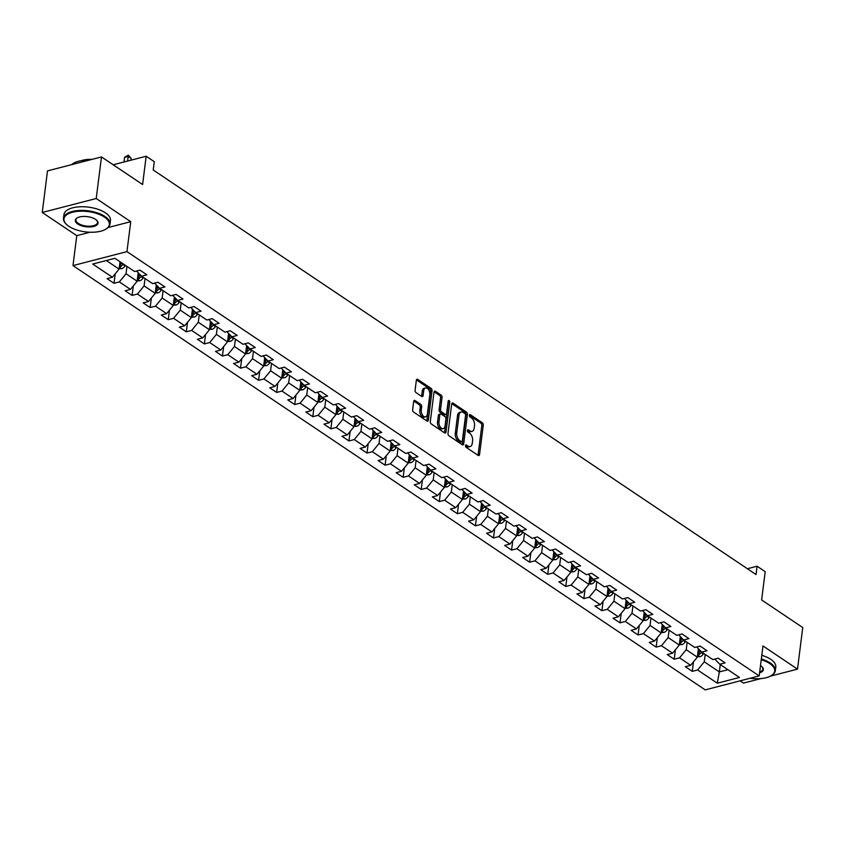 <?xml version="1.0" encoding="UTF-8"?>
<svg xmlns="http://www.w3.org/2000/svg" width="845" height="845" viewBox="0 0 845 845"><rect width="100%" height="100%" fill="white"/><g stroke="black" fill="none" stroke-linecap="round" stroke-linejoin="round"><path stroke-width="1.27" d="M465.468 445.642A1.289 0.771 75.5 0 0 466.123 447.322L478.207 455.423A1.838 1.099 75.5 0 0 478.872 455.571A1.838 1.099 75.5 0 0 479.548 454.557L483.266 425.162A1.838 1.099 75.5 0 0 482.326 422.764L470.253 414.663A1.289 0.771 75.5 0 0 469.957 416.944L471.521 418A5.883 3.507 75.5 0 1 474.499 425.658L474.193 428.109A5.883 3.507 75.5 0 1 472.028 431.372A5.883 3.507 75.5 0 1 469.894 430.897L468.331 429.841A1.289 0.771 75.5 0 0 468.045 432.133L469.609 433.179A5.883 3.507 75.5 0 1 472.587 440.847L472.27 443.298A5.883 3.507 75.5 0 1 470.116 446.551A5.883 3.507 75.5 0 1 467.972 446.075L466.408 445.03A1.289 0.771 75.5 0 0 465.468 445.642M415.022 400.53A1.838 1.099 75.5 0 0 414.356 400.382A1.838 1.099 75.5 0 0 413.68 401.407L412.635 409.645A1.838 1.099 75.5 0 0 413.564 412.043L426.978 421.053A1.838 1.099 75.5 0 0 427.654 421.201A1.838 1.099 75.5 0 0 428.33 420.176L432.038 390.791A1.838 1.099 75.5 0 0 431.108 388.394L417.694 379.384A1.838 1.099 75.5 0 0 417.029 379.236A1.838 1.099 75.5 0 0 416.353 380.261L415.085 390.221A1.838 1.099 75.5 0 0 416.025 392.619L421.761 396.463A1.838 1.099 75.5 0 0 422.426 396.622A1.838 1.099 75.5 0 0 423.102 395.597L423.725 390.654A4.922 2.926 75.5 0 1 425.542 387.939A4.922 2.926 75.5 0 1 428.69 389.809A4.922 2.926 75.5 0 1 429.809 394.742L427.369 414.092A4.922 2.926 75.5 0 1 425.563 416.817A4.922 2.926 75.5 0 1 422.405 414.937A4.922 2.926 75.5 0 1 421.285 410.005L421.697 406.783A1.838 1.099 75.5 0 0 420.757 404.385L415.022 400.53L413.839 400.836M770.365 676.148L797.5 669.134L802.75 627.539L761.63 599.95L765.2 571.664L757.088 566.224L756.043 574.537L153.23 170.003L154.286 161.68L146.174 156.24L113.188 164.775M108.118 227.537L130.743 221.675L96.224 198.512L101.484 156.927L142.604 184.516L146.174 156.24M130.743 221.675L126.961 251.62L759.19 675.905L705.216 689.879L72.987 265.594L126.961 251.62M797.5 669.134L762.982 645.96L759.19 675.905M447.998 433.379A1.838 1.099 75.5 0 0 448.927 435.777L462.342 444.776A1.838 1.099 75.5 0 0 463.007 444.924A1.838 1.099 75.5 0 0 463.683 443.91L467.401 414.515A1.838 1.099 75.5 0 0 466.472 412.128L453.057 403.118A1.838 1.099 75.5 0 0 452.381 402.97A1.838 1.099 75.5 0 0 451.705 403.984L447.998 433.379M444.66 432.915L431.246 423.915A1.838 1.099 75.5 0 1 430.316 421.518L434.024 392.122A1.838 1.099 75.5 0 1 434.7 391.108A1.838 1.099 75.5 0 1 435.376 391.256L441.111 395.111A1.838 1.099 75.5 0 1 442.041 397.499L440.541 409.424A1.838 1.099 75.5 0 0 441.47 411.821L445.283 414.377A1.838 1.099 75.5 0 0 445.949 414.525A1.838 1.099 75.5 0 0 446.625 413.501L448.188 401.1A1.289 0.771 75.5 0 1 449.783 402.167L446.002 432.048A1.838 1.099 75.5 0 1 445.326 433.062A1.838 1.099 75.5 0 1 444.66 432.915M96.224 198.512L42.25 212.486L47.5 170.891L101.484 156.927M740.146 680.838L743.515 683.098L760.954 678.588M114.033 283.297L119.356 281.924L130.468 289.381L125.144 290.764L132.095 295.423L137.418 294.049L148.54 301.507L143.217 302.89L150.167 307.548L155.491 306.175L166.613 313.632L161.289 315.016L168.239 319.685L173.563 318.301L184.685 325.769L179.362 327.142L186.312 331.81L191.635 330.427L202.758 337.894L197.434 339.267L204.384 343.936L209.708 342.552L220.82 350.02L215.496 351.393L222.446 356.062L227.77 354.678L238.892 362.146L233.569 363.519L240.519 368.188L245.842 366.804L256.964 374.272L251.641 375.655L258.591 380.313L263.915 378.94L275.037 386.397L269.713 387.781L276.664 392.439L281.987 391.066L293.109 398.523L287.786 399.907L294.736 404.565L300.059 403.192L311.171 410.649L305.848 412.033L312.798 416.691L318.121 415.317L329.244 422.775L323.92 424.158L330.87 428.827L336.194 427.443L347.316 434.911L341.993 436.284L348.943 440.953L354.266 439.569L365.389 447.037L360.065 448.41L367.015 453.078L372.339 451.695L383.461 459.162L378.137 460.536L385.088 465.204L390.411 463.82L401.533 471.288L396.199 472.661L403.149 477.33L408.484 475.957L419.595 483.414L414.272 484.798L421.222 489.456L426.545 488.083L437.668 495.54L432.344 496.923L439.294 501.581L444.618 500.208L455.74 507.665L450.417 509.049L457.367 513.707L462.69 512.334L473.813 519.791L468.489 521.175L475.439 525.833L480.763 524.46L491.885 531.917L486.551 533.301L493.501 537.969L498.835 536.586L509.947 544.053L504.623 545.426L511.574 550.095L516.897 548.711L528.019 556.179L522.696 557.552L529.646 562.221L534.969 560.837L546.092 568.305L540.768 569.678L547.718 574.346L553.042 572.963L564.164 580.43L558.841 581.804L565.791 586.472L571.114 585.099L582.237 592.556L576.903 593.94L583.853 598.598L589.187 597.225L600.299 604.682L594.975 606.066L601.925 610.724L607.249 609.351L618.371 616.808L613.047 618.191L619.998 622.849L625.321 621.476L636.443 628.933L631.12 630.317L638.07 634.975L643.394 633.602L654.516 641.059L649.192 642.443L656.143 647.112L661.466 645.728L672.588 653.196L667.254 654.569L674.204 659.237L679.538 657.854L690.65 665.321L685.327 666.694L692.277 671.363L697.6 669.979L717.299 683.193L739.47 677.458L719.782 664.244L725.105 662.86L718.155 658.202L712.831 659.575L701.709 652.118L707.033 650.735L700.082 646.076L694.759 647.45L683.637 639.992L688.96 638.609L682.01 633.951L676.687 635.324L665.564 627.867L670.888 626.483L663.938 621.814L658.614 623.198L647.492 615.73L652.826 614.357L645.876 609.689L640.542 611.072L629.43 603.605L634.753 602.231L627.803 597.563L622.48 598.947L611.357 591.479L616.681 590.106L609.731 585.437L604.407 586.821L593.285 579.353L598.609 577.98L591.658 573.311L586.335 574.695L575.213 567.227L580.536 565.844L573.586 561.186L568.262 562.559L557.14 555.102L562.474 553.718L555.524 549.06L550.19 550.433L539.078 542.976L544.402 541.592L537.452 536.934L532.128 538.307L521.006 530.85L526.329 529.466L519.379 524.808L514.056 526.182L502.933 518.724L508.257 517.341L501.307 512.672L495.983 514.056L484.861 506.588L490.184 505.215L483.234 500.546L477.911 501.93L466.789 494.462L472.123 493.089L465.172 488.421L459.838 489.804L448.727 482.337L454.05 480.963L447.1 476.295L441.777 477.678L430.654 470.211L435.978 468.838L429.028 464.169L423.704 465.553L412.582 458.085L417.905 456.701L410.955 452.043L405.632 453.416L394.509 445.959L399.833 444.576L392.883 439.918L387.559 441.291L376.437 433.834L381.771 432.45L374.821 427.792L369.487 429.165L358.375 421.708L363.699 420.324L356.748 415.666L351.425 417.039L340.303 409.582L345.626 408.198L338.676 403.53L333.353 404.913L322.23 397.446L327.554 396.073L320.604 391.404L315.28 392.788L304.158 385.32L309.481 383.947L302.531 379.278L297.208 380.662L286.085 373.194L291.419 371.821L284.469 367.152L279.135 368.536L268.023 361.068L273.347 359.695L266.397 355.027L261.073 356.41L249.951 348.943L255.274 347.559L248.324 342.901L243.001 344.274L231.879 336.817L237.202 335.433L230.252 330.775L224.928 332.148L213.806 324.691L219.13 323.308L212.179 318.649L206.856 320.023L195.734 312.565L201.068 311.182L194.118 306.524L188.784 307.897L177.672 300.44L182.995 299.056L176.045 294.387L170.722 295.771L159.599 288.303L164.923 286.93L157.973 282.262L152.649 283.645L141.527 276.178L146.85 274.805L139.9 270.136L134.577 271.52L114.888 258.306L92.707 264.041L112.406 277.255L107.083 278.639L114.033 283.297L115.226 273.801M138.221 272.766L137.143 281.216L126.032 273.759L126.961 266.407M136.531 271.013L141.527 276.178M126.032 273.759L119.356 281.924M137.143 281.216L130.468 289.381M156.283 284.902L155.216 293.342L144.094 285.885L145.023 278.533M154.603 283.138L159.599 288.303M144.094 285.885L137.418 294.049M155.216 293.342L148.54 301.507M174.355 297.028L173.288 305.467L162.166 298.01L163.096 290.659M172.676 295.264L177.672 300.44M162.166 298.01L155.491 306.175M173.288 305.467L166.613 313.632M192.428 309.154L191.361 317.604L180.238 310.136L181.168 302.785M190.748 307.39L195.734 312.565M180.238 310.136L173.563 318.301M191.361 317.604L184.685 325.769M210.5 321.28L209.433 329.73L198.311 322.262L199.24 314.91M208.821 319.516L213.806 324.691M198.311 322.262L191.635 330.427M209.433 329.73L202.758 337.894M228.572 333.405L227.506 341.855L216.383 334.388L217.313 327.036M226.882 331.641L231.879 336.817M216.383 334.388L209.708 342.552M227.506 341.855L220.82 350.02M246.634 345.531L245.568 353.981L234.456 346.513L235.375 339.162M244.955 343.767L249.951 348.943M234.456 346.513L227.77 354.678M245.568 353.981L238.892 362.146M264.707 357.657L263.64 366.107L252.518 358.65L253.447 351.288M263.027 355.893L268.023 361.068M252.518 358.65L245.842 366.804M263.64 366.107L256.964 374.272M282.779 369.783L281.712 378.233L270.59 370.775L271.52 363.424M281.1 368.029L286.085 373.194M270.59 370.775L263.915 378.94M281.712 378.233L275.037 386.397M300.852 381.919L299.785 390.358L288.663 382.901L289.592 375.55M299.172 380.155L304.158 385.32M288.663 382.901L281.987 391.066M299.785 390.358L293.109 398.523M318.924 394.045L317.857 402.484L306.735 395.027L307.664 387.675M317.234 392.281L322.23 397.446M306.735 395.027L300.059 403.192M317.857 402.484L311.171 410.649M336.986 406.17L335.919 414.62L324.807 407.153L325.726 399.801M335.307 404.406L340.303 409.582M324.807 407.153L318.121 415.317M335.919 414.62L329.244 422.775M355.058 418.296L353.992 426.746L342.869 419.278L343.799 411.927M353.379 416.532L358.375 421.708M342.869 419.278L336.194 427.443M353.992 426.746L347.316 434.911M373.131 430.422L372.064 438.872L360.942 431.404L361.871 424.053M371.451 428.658L376.437 433.834M360.942 431.404L354.266 439.569M372.064 438.872L365.389 447.037M391.203 442.548L390.136 450.998L379.014 443.53L379.944 436.178M389.524 440.784L394.509 445.959M379.014 443.53L372.339 451.695M390.136 450.998L383.461 459.162M409.276 454.673L408.209 463.123L397.087 455.656L398.016 448.304M407.596 452.909L412.582 458.085M397.087 455.656L390.411 463.82M408.209 463.123L401.533 471.288M427.338 466.799L426.271 475.249L415.159 467.792L416.078 460.43M425.658 465.046L430.654 470.211M415.159 467.792L408.484 475.957M426.271 475.249L419.595 483.414M445.41 478.925L444.343 487.375L433.221 479.918L434.15 472.566M443.731 477.171L448.727 482.337M433.221 479.918L426.545 488.083M444.343 487.375L437.668 495.54M463.482 491.061L462.416 499.501L451.293 492.043L452.223 484.692M461.803 489.297L466.789 494.462M451.293 492.043L444.618 500.208M462.416 499.501L455.74 507.665M481.555 503.187L480.488 511.626L469.366 504.169L470.295 496.818M479.875 501.423L484.861 506.588M469.366 504.169L462.69 512.334M480.488 511.626L473.813 519.791M499.627 515.313L498.561 523.763L487.438 516.295L488.368 508.943M497.948 513.549L502.933 518.724M487.438 516.295L480.763 524.46M498.561 523.763L491.885 531.917M517.689 527.438L516.622 535.888L505.511 528.421L506.44 521.069M516.01 525.674L521.006 530.85M505.511 528.421L498.835 536.586M516.622 535.888L509.947 544.053M535.762 539.564L534.695 548.014L523.573 540.546L524.502 533.195M534.082 537.8L539.078 542.976M523.573 540.546L516.897 548.711M534.695 548.014L528.019 556.179M553.834 551.69L552.767 560.14L541.645 552.672L542.574 545.321M552.155 549.926L557.14 555.102M541.645 552.672L534.969 560.837M552.767 560.14L546.092 568.305M571.907 563.816L570.84 572.266L559.717 564.798L560.647 557.446M570.227 562.052L575.213 567.227M559.717 564.798L553.042 572.963M570.84 572.266L564.164 580.43M589.979 575.941L588.912 584.391L577.79 576.934L578.719 569.572M588.3 574.188L593.285 579.353M577.79 576.934L571.114 585.099M588.912 584.391L582.237 592.556M608.041 588.067L606.974 596.517L595.862 589.06L596.792 581.709M606.361 586.314L611.357 591.479M595.862 589.06L589.187 597.225M606.974 596.517L600.299 604.682M626.113 600.203L625.046 608.643L613.924 601.186L614.854 593.834M624.434 598.44L629.43 603.605M613.924 601.186L607.249 609.351M625.046 608.643L618.371 616.808M644.186 612.329L643.119 620.769L631.997 613.312L632.926 605.96M642.506 610.565L647.492 615.73M631.997 613.312L625.321 621.476M643.119 620.769L636.443 628.933M662.258 624.455L661.191 632.905L650.069 625.437L650.999 618.086M660.579 622.691L665.564 627.867M650.069 625.437L643.394 633.602M661.191 632.905L654.516 641.059M680.331 636.581L679.264 645.031L668.141 637.563L669.071 630.212M678.651 634.817L683.637 639.992M668.141 637.563L661.466 645.728M679.264 645.031L672.588 653.196M698.393 648.706L697.326 657.156L686.214 649.689L687.143 642.337M696.713 646.943L701.709 652.118M686.214 649.689L679.538 657.854M697.326 657.156L690.65 665.321M720.267 664.571L719.338 671.923L704.276 661.815L705.205 654.463M714.785 659.068L719.782 664.244M704.276 661.815L697.6 669.979M727.915 669.705L719.338 671.923L717.299 683.193M42.25 212.486L76.768 235.649L72.987 265.594M757.088 566.224L747.392 568.738M106.312 260.524L119.082 269.09L120.011 261.739M119.082 269.09L112.406 277.255M693.481 661.867L692.277 671.363M675.409 649.731L674.204 659.237M657.336 637.605L656.143 647.112M639.264 625.48L638.07 634.975M621.202 613.354L619.998 622.849M603.129 601.228L601.925 610.724M585.057 589.102L583.853 598.598M566.984 576.977L565.791 586.472M548.912 564.851L547.718 574.346M530.85 552.725L529.646 562.221M512.778 540.589L511.574 550.095M494.705 528.463L493.501 537.969M476.633 516.337L475.439 525.833M458.56 504.211L457.367 513.707M440.498 492.086L439.294 501.581M422.426 479.96L421.222 489.456M404.354 467.834L403.149 477.33M386.281 455.708L385.088 465.204M368.209 443.583L367.015 453.078M350.147 431.446L348.943 440.953M332.074 419.321L330.87 428.827M314.002 407.195L312.798 416.691M295.93 395.069L294.736 404.565M277.857 382.943L276.664 392.439M259.795 370.818L258.591 380.313M241.723 358.692L240.519 368.188M223.65 346.566L222.446 356.062M205.578 334.44L204.384 343.936M187.505 322.304L186.312 331.81M169.444 310.178L168.239 319.685M151.371 298.053L150.167 307.548M133.299 285.927L132.095 295.423M76.768 235.649L90.003 232.227M465.458 445.748L466.514 446.456A5.883 3.507 75.5 0 0 468.658 446.931L470.116 446.551M472.028 431.372L470.57 431.753A5.883 3.507 75.5 0 1 468.436 431.277L467.38 430.57M478.006 455.297A1.838 1.099 75.5 0 0 478.09 454.937L481.798 425.542A1.838 1.099 75.5 0 0 480.868 423.144L469.302 415.381M462.152 444.65A1.838 1.099 75.5 0 0 462.226 444.29L465.944 414.895A1.838 1.099 75.5 0 0 465.014 412.497L451.79 403.625M461.381 441.65A1.289 0.771 75.5 0 0 462.321 441.048L465.584 415.244A1.289 0.771 75.5 0 0 464.93 413.575L463.282 412.466A5.883 3.507 75.5 0 0 461.148 411.99A5.883 3.507 75.5 0 0 458.983 415.244L456.754 432.883A5.883 3.507 75.5 0 0 459.733 440.551L461.381 441.65L459.923 442.03A1.289 0.771 75.5 0 0 460.388 442.136L461.845 441.755M461.148 411.99L459.691 412.371A5.883 3.507 75.5 0 0 457.525 415.624L458.983 415.244M459.923 442.03L458.275 440.921A5.883 3.507 75.5 0 1 455.297 433.263L457.525 415.624M434.108 391.763L439.653 395.481L441.111 395.111M445.949 414.525L444.491 414.906A1.838 1.099 75.5 0 1 443.815 414.758L440.013 412.202A1.838 1.099 75.5 0 1 439.083 409.804L440.583 397.879A1.838 1.099 75.5 0 0 439.653 395.481M444.47 432.788A1.838 1.099 75.5 0 0 444.544 432.418L448.325 402.537A1.289 0.771 75.5 0 0 448.146 401.459M438.977 421.792A4.922 2.926 75.5 0 0 440.097 426.725A4.922 2.926 75.5 0 0 443.255 428.595A4.922 2.926 75.5 0 0 445.061 425.869L445.917 419.057A1.838 1.099 75.5 0 0 444.988 416.659L441.185 414.103A1.838 1.099 75.5 0 0 440.509 413.955A1.838 1.099 75.5 0 0 439.833 414.979L438.977 421.792L437.52 422.173A4.922 2.926 75.5 0 0 438.639 427.105A4.922 2.926 75.5 0 0 441.798 428.975L443.255 428.595M440.509 413.955L439.051 414.335A1.838 1.099 75.5 0 0 438.375 415.349L439.833 414.979M437.52 422.173L438.375 415.349M425.563 416.817L424.105 417.187A4.922 2.926 75.5 0 1 420.947 415.317A4.922 2.926 75.5 0 1 419.828 410.385L420.229 407.163A1.838 1.099 75.5 0 0 419.3 404.766L413.754 401.048M425.542 387.939L424.084 388.309A4.922 2.926 75.5 0 0 422.268 391.034L423.725 390.654M421.57 396.337A1.838 1.099 75.5 0 0 421.644 395.978L422.268 391.034M426.788 420.916A1.838 1.099 75.5 0 0 426.862 420.556L430.58 391.161A1.838 1.099 75.5 0 0 429.651 388.774L416.427 379.901M697.378 656.734L699.913 656.745A4.964 3.317 -56.1 0 0 703.325 653.935L703.642 653.417M697.611 654.896L698.836 654.78A4.964 3.317 -56.1 0 0 701.128 652.456L701.477 651.886M698.171 650.481L699.734 651.527L700.283 650.639L699.692 651.685A2.535 1.69 123.9 0 1 699.142 652.382L698.836 654.78M699.734 651.527A4.964 3.317 123.9 0 1 697.769 653.639M750.043 678.281A22.868 10.224 -172.8 0 0 771.041 675.778A22.868 10.224 -172.8 0 0 769.827 663.621A22.868 10.224 -172.8 0 0 761.239 659.744M761.334 658.973A23.428 10.478 7.2 0 1 770.323 663.008A23.428 10.478 7.2 0 1 775.34 670.666A23.428 10.478 7.2 0 1 771.569 675.472A23.428 10.478 7.2 0 1 771.295 675.62M760.489 665.649A11.439 5.112 7.2 0 1 760.922 665.923A11.439 5.112 7.2 0 1 762.169 666.927A11.439 5.112 7.2 0 1 759.581 672.831M761.799 655.319A23.428 10.478 7.2 0 1 770.788 659.343A23.428 10.478 7.2 0 1 775.805 667.001L775.34 670.666M759.697 671.965A10.869 4.859 -172.8 0 0 762.877 669.092A10.869 4.859 -172.8 0 0 761.947 666.716M68.867 226.312A22.868 10.224 -172.8 0 0 105.678 229.259A22.868 10.224 -172.8 0 0 104.463 217.102A22.868 10.224 -172.8 0 0 74.423 211.799A22.868 10.224 -172.8 0 0 66.375 224.295A22.868 10.224 -172.8 0 0 68.867 226.312M66.163 224.083A23.428 10.478 7.2 0 1 65.942 223.862A23.428 10.478 7.2 0 1 63.481 218.274A23.428 10.478 7.2 0 1 79.683 210.447A23.428 10.478 7.2 0 1 104.97 216.489A23.428 10.478 7.2 0 1 109.977 224.147A23.428 10.478 7.2 0 1 106.206 228.942A23.428 10.478 7.2 0 1 105.942 229.101M77.772 224.01A11.439 5.112 7.2 0 1 77.159 217.925A11.439 5.112 7.2 0 1 95.569 219.404A11.439 5.112 7.2 0 1 96.816 220.408A11.439 5.112 7.2 0 1 92.792 226.661A11.439 5.112 7.2 0 1 77.772 224.01M77.444 217.778A10.869 4.859 -172.8 0 0 75.944 219.848A10.869 4.859 -172.8 0 0 78.268 223.397A10.869 4.859 -172.8 0 0 90.003 226.196A10.869 4.859 -172.8 0 0 97.513 222.573A10.869 4.859 -172.8 0 0 96.583 220.186M63.481 218.274L63.945 214.609A23.428 10.478 7.2 0 1 80.148 206.782A23.428 10.478 7.2 0 1 105.424 212.824A23.428 10.478 7.2 0 1 110.441 220.482L109.977 224.147M81.5 160.656A16.868 7.542 7.2 0 1 91.851 159.42M71.698 164.627A23.428 10.478 7.2 0 1 88.926 160.17M679.317 644.608L681.852 644.619A4.964 3.317 -56.1 0 0 685.263 641.809L685.58 641.292M679.549 642.77L680.764 642.654A4.964 3.317 -56.1 0 0 683.056 640.33L683.415 639.76M682.242 638.545L681.619 639.559A2.535 1.69 123.9 0 1 681.07 640.256L680.764 642.654M682.211 638.514L681.672 639.401A4.964 3.317 123.9 0 1 679.707 641.513M661.244 632.472L663.779 632.493A4.964 3.317 -56.1 0 0 667.191 629.683L667.508 629.166M661.477 630.645L662.702 630.528A4.964 3.317 -56.1 0 0 664.983 628.205L665.342 627.624M664.17 626.42L663.547 627.434A2.535 1.69 123.9 0 1 662.998 628.131L662.702 630.528M664.138 626.388L663.6 627.275A4.964 3.317 123.9 0 1 661.635 629.377M643.172 620.346L645.707 620.367A4.964 3.317 -56.1 0 0 649.118 617.558L649.435 617.04M643.404 618.519L644.629 618.403A4.964 3.317 -56.1 0 0 646.921 616.079L647.27 615.498M646.098 614.294L645.485 615.308A2.535 1.69 123.9 0 1 644.925 616.005L644.629 618.403M646.066 614.262L645.527 615.149A4.964 3.317 123.9 0 1 643.563 617.251M625.099 608.22L627.634 608.231A4.964 3.317 -56.1 0 0 631.046 605.432L631.363 604.904M625.332 606.393L626.557 606.266A4.964 3.317 -56.1 0 0 628.849 603.953L629.198 603.372M628.025 602.168L627.412 603.172A2.535 1.69 123.9 0 1 626.863 603.879L626.557 606.266M627.993 602.136L627.455 603.024A4.964 3.317 123.9 0 1 625.49 605.126M607.027 596.095L609.562 596.105A4.964 3.317 -56.1 0 0 612.974 593.306L613.29 592.778M607.259 594.267L608.485 594.141A4.964 3.317 -56.1 0 0 610.777 591.827L611.125 591.246M607.819 589.842L609.382 590.887L609.921 590.011L609.34 591.046A2.535 1.69 123.9 0 1 608.791 591.753L608.485 594.141M609.382 590.887A4.964 3.317 123.9 0 1 607.418 593M588.965 583.969L591.5 583.979A4.964 3.317 -56.1 0 0 594.912 581.17L595.229 580.652M589.197 582.142L590.412 582.015A4.964 3.317 -56.1 0 0 592.704 579.702L593.063 579.121M591.891 577.917L591.268 578.92A2.535 1.69 123.9 0 1 590.718 579.628L590.412 582.015M591.859 577.885L591.32 578.762A4.964 3.317 123.9 0 1 589.356 580.874M570.893 571.843L573.428 571.854A4.964 3.317 -56.1 0 0 576.839 569.044L577.156 568.527M571.125 570.005L572.35 569.889A4.964 3.317 -56.1 0 0 574.632 567.576L574.991 566.995M571.685 565.59L573.248 566.636L573.787 565.759L573.195 566.794A2.535 1.69 123.9 0 1 572.646 567.491L572.35 569.889M573.248 566.636A4.964 3.317 123.9 0 1 571.283 568.748M552.82 559.717L555.355 559.728A4.964 3.317 -56.1 0 0 558.767 556.918L559.084 556.401M553.053 557.88L554.278 557.763A4.964 3.317 -56.1 0 0 556.57 555.44L556.918 554.869M555.746 553.655L555.133 554.669A2.535 1.69 123.9 0 1 554.573 555.366L554.278 557.763M555.714 553.623L555.176 554.51A4.964 3.317 123.9 0 1 553.211 556.623M534.748 547.592L537.283 547.602A4.964 3.317 -56.1 0 0 540.694 544.793L541.011 544.275M534.98 545.754L536.205 545.638A4.964 3.317 -56.1 0 0 538.497 543.314L538.846 542.744M537.673 541.529L537.061 542.543A2.535 1.69 123.9 0 1 536.512 543.24L536.205 545.638M537.642 541.497L537.103 542.384A4.964 3.317 123.9 0 1 535.138 544.497M516.675 535.466L519.21 535.476A4.964 3.317 -56.1 0 0 522.622 532.667L522.939 532.149M516.908 533.628L518.133 533.512A4.964 3.317 -56.1 0 0 520.425 531.188L520.774 530.618M519.601 529.403L518.988 530.417A2.535 1.69 123.9 0 1 518.439 531.114L518.133 533.512M519.569 529.371L519.031 530.259A4.964 3.317 123.9 0 1 517.066 532.371M498.613 523.33L501.148 523.351A4.964 3.317 -56.1 0 0 504.56 520.541L504.877 520.024M498.846 521.502L500.06 521.386A4.964 3.317 -56.1 0 0 502.352 519.062L502.712 518.481M501.539 517.277L500.916 518.291A2.535 1.69 123.9 0 1 500.367 518.988L500.06 521.386M501.507 517.246L500.969 518.133A4.964 3.317 123.9 0 1 499.004 520.235M480.541 511.204L483.076 511.225A4.964 3.317 -56.1 0 0 486.488 508.415L486.804 507.898M480.773 509.377L481.988 509.26A4.964 3.317 -56.1 0 0 484.28 506.937L484.639 506.356M483.467 505.152L482.844 506.166A2.535 1.69 123.9 0 1 482.294 506.863L481.988 509.26M483.435 505.12L482.896 506.007A4.964 3.317 123.9 0 1 480.932 508.109M462.468 499.078L465.003 499.089A4.964 3.317 -56.1 0 0 468.415 496.29L468.732 495.761M462.701 497.251L463.926 497.124A4.964 3.317 -56.1 0 0 466.218 494.811L466.567 494.23M463.261 492.825L464.824 493.881L465.363 492.994L464.782 494.029A2.535 1.69 123.9 0 1 464.222 494.737L463.926 497.124M464.824 493.881A4.964 3.317 123.9 0 1 462.859 495.983M444.396 486.952L446.931 486.963A4.964 3.317 -56.1 0 0 450.343 484.164L450.66 483.636M444.628 485.125L445.854 484.998A4.964 3.317 -56.1 0 0 448.146 482.685L448.494 482.104M447.322 480.9L446.709 481.903A2.535 1.69 123.9 0 1 446.16 482.611L445.854 484.998M447.29 480.868L446.751 481.745A4.964 3.317 123.9 0 1 444.787 483.858M426.324 474.827L428.859 474.837A4.964 3.317 -56.1 0 0 432.27 472.028L432.587 471.51M426.556 472.999L427.781 472.873A4.964 3.317 -56.1 0 0 430.073 470.559L430.422 469.978M429.249 468.774L428.637 469.778A2.535 1.69 123.9 0 1 428.088 470.485L427.781 472.873M429.218 468.743L428.679 469.619A4.964 3.317 123.9 0 1 426.714 471.732M408.262 462.701L410.797 462.711A4.964 3.317 -56.1 0 0 414.208 459.902L414.525 459.384M408.494 460.863L409.709 460.747A4.964 3.317 -56.1 0 0 412.001 458.434L412.36 457.853M411.188 456.649L410.564 457.652A2.535 1.69 123.9 0 1 410.015 458.349L409.709 460.747M411.156 456.617L410.617 457.494A4.964 3.317 123.9 0 1 408.653 459.606M390.189 450.575L392.724 450.586A4.964 3.317 -56.1 0 0 396.136 447.776L396.453 447.258M390.422 448.737L391.636 448.621A4.964 3.317 -56.1 0 0 393.928 446.297L394.288 445.727M393.115 444.512L392.492 445.526A2.535 1.69 123.9 0 1 391.943 446.223L391.636 448.621M393.083 444.481L392.545 445.368A4.964 3.317 123.9 0 1 390.58 447.48M372.117 438.449L374.652 438.46A4.964 3.317 -56.1 0 0 378.064 435.65L378.38 435.133M372.349 436.611L373.575 436.495A4.964 3.317 -56.1 0 0 375.867 434.172L376.215 433.601M372.909 432.196L374.472 433.242L375.011 432.355L374.43 433.4A2.535 1.69 123.9 0 1 373.87 434.098L373.575 436.495M374.472 433.242A4.964 3.317 123.9 0 1 372.508 435.355M354.044 426.324L356.579 426.334A4.964 3.317 -56.1 0 0 359.991 423.525L360.308 423.007M354.277 424.486L355.502 424.37A4.964 3.317 -56.1 0 0 357.794 422.046L358.143 421.465M356.97 420.261L356.358 421.275A2.535 1.69 123.9 0 1 355.798 421.972L355.502 424.37M356.939 420.229L356.4 421.116A4.964 3.317 123.9 0 1 354.435 423.229M335.972 414.187L338.507 414.208A4.964 3.317 -56.1 0 0 341.919 411.399L342.236 410.881M336.204 412.36L337.43 412.244A4.964 3.317 -56.1 0 0 339.722 409.92L340.07 409.339M338.898 408.135L338.285 409.149A2.535 1.69 123.9 0 1 337.736 409.846L337.43 412.244M338.866 408.103L338.327 408.991A4.964 3.317 123.9 0 1 336.363 411.092M317.91 402.062L320.445 402.083A4.964 3.317 -56.1 0 0 323.846 399.273L324.174 398.755M318.142 400.234L319.357 400.118A4.964 3.317 -56.1 0 0 321.649 397.794L322.008 397.213M320.836 396.009L320.213 397.023A2.535 1.69 123.9 0 1 319.663 397.72L319.357 400.118M320.804 395.978L320.266 396.865A4.964 3.317 123.9 0 1 318.301 398.967M299.838 389.936L302.373 389.946A4.964 3.317 -56.1 0 0 305.784 387.147L306.101 386.619M300.07 388.108L301.285 387.982A4.964 3.317 -56.1 0 0 303.577 385.669L303.936 385.088M302.763 383.883L302.14 384.887A2.535 1.69 123.9 0 1 301.591 385.595L301.285 387.982M302.732 383.852L302.193 384.739A4.964 3.317 123.9 0 1 300.228 386.841M281.765 377.81L284.3 377.821A4.964 3.317 -56.1 0 0 287.712 375.022L288.029 374.493M281.998 375.983L283.223 375.856A4.964 3.317 -56.1 0 0 285.515 373.543L285.863 372.962M284.691 371.758L284.078 372.761A2.535 1.69 123.9 0 1 283.519 373.469L283.223 375.856M284.659 371.726L284.121 372.603A4.964 3.317 123.9 0 1 282.156 374.715M263.693 365.684L266.228 365.695A4.964 3.317 -56.1 0 0 269.639 362.885L269.956 362.368M263.925 363.857L265.15 363.73A4.964 3.317 -56.1 0 0 267.442 361.417L267.791 360.836M266.619 359.632L266.006 360.635A2.535 1.69 123.9 0 1 265.446 361.343L265.15 363.73M266.587 359.6L266.048 360.477A4.964 3.317 123.9 0 1 264.084 362.589M245.62 353.559L248.155 353.569A4.964 3.317 -56.1 0 0 251.567 350.759L251.884 350.242M245.853 351.721L247.078 351.604A4.964 3.317 -56.1 0 0 249.37 349.291L249.719 348.71M248.546 347.506L247.934 348.51A2.535 1.69 123.9 0 1 247.384 349.207L247.078 351.604M248.514 347.475L247.976 348.351A4.964 3.317 123.9 0 1 246.011 350.464M227.558 341.433L230.093 341.443A4.964 3.317 -56.1 0 0 233.495 338.634L233.822 338.116M227.78 339.595L229.006 339.479A4.964 3.317 -56.1 0 0 231.298 337.155L231.646 336.585M228.34 335.18L229.914 336.225L230.453 335.338L229.861 336.384A2.535 1.69 123.9 0 1 229.312 337.081L229.006 339.479M229.914 336.225A4.964 3.317 123.9 0 1 227.949 338.338M209.486 329.307L212.021 329.318A4.964 3.317 -56.1 0 0 215.433 326.508L215.75 325.99M209.718 327.469L210.933 327.353A4.964 3.317 -56.1 0 0 213.225 325.029L213.584 324.459M212.412 323.244L211.789 324.258A2.535 1.69 123.9 0 1 211.239 324.955L210.933 327.353M212.38 323.212L211.841 324.1A4.964 3.317 123.9 0 1 209.877 326.212M191.414 317.181L193.949 317.192A4.964 3.317 -56.1 0 0 197.36 314.382L197.677 313.865M191.646 315.343L192.871 315.227A4.964 3.317 -56.1 0 0 195.153 312.904L195.512 312.323M194.339 311.118L193.727 312.132A2.535 1.69 123.9 0 1 193.167 312.83L192.871 315.227M194.308 311.087L193.769 311.974A4.964 3.317 123.9 0 1 191.804 314.087M173.341 305.045L175.876 305.066A4.964 3.317 -56.1 0 0 179.288 302.257L179.605 301.739M173.574 303.218L174.799 303.101A4.964 3.317 -56.1 0 0 177.091 300.778L177.439 300.197M176.267 298.993L175.654 300.007A2.535 1.69 123.9 0 1 175.095 300.704L174.799 303.101M176.235 298.961L175.697 299.848A4.964 3.317 123.9 0 1 173.732 301.95M155.269 292.919L157.804 292.94A4.964 3.317 -56.1 0 0 161.215 290.131L161.532 289.613M155.501 291.092L156.726 290.976A4.964 3.317 -56.1 0 0 159.018 288.652L159.367 288.071M158.195 286.867L157.582 287.87A2.535 1.69 123.9 0 1 157.033 288.578L156.726 290.976M158.163 286.835L157.624 287.722A4.964 3.317 123.9 0 1 155.66 289.824M137.207 280.793L139.742 280.804A4.964 3.317 -56.1 0 0 143.143 278.005L143.47 277.477M137.429 278.966L138.654 278.839A4.964 3.317 -56.1 0 0 140.946 276.526L141.295 275.945M137.988 274.541L139.552 275.597L140.101 274.709L139.51 275.745A2.535 1.69 123.9 0 1 138.96 276.452L138.654 278.839M139.552 275.597A4.964 3.317 123.9 0 1 137.598 277.699M119.134 268.668L121.669 268.678A4.964 3.317 -56.1 0 0 125.081 265.879L125.398 265.351M130.912 160.191L131.144 158.364L128.239 156.42L124.595 157.36L124.014 161.976M119.367 266.84L120.581 266.714A4.964 3.317 -56.1 0 0 122.874 264.4L123.19 263.883M121.838 262.964L121.437 263.619A2.535 1.69 123.9 0 1 120.888 264.327L120.581 266.714M121.807 262.943L121.49 263.46A4.964 3.317 123.9 0 1 119.525 265.573M124.595 157.36L128.292 155.121L127.658 161.036M128.292 155.121L131.144 158.364M466.514 446.456L467.972 446.075M467.507 430.063L468.331 429.841M468.436 431.277L469.894 430.897M469.429 414.874L470.253 414.663M480.868 423.144L482.326 422.764M481.798 425.542L483.266 425.162M478.09 454.937L479.548 454.557M465.584 445.241L466.408 445.03M451.874 403.424L453.057 403.118M465.014 412.497L466.472 412.128M465.944 414.895L467.401 414.515M462.226 444.29L463.683 443.91M455.297 433.263L456.754 432.883M458.275 440.921L459.733 440.551M434.193 391.562L435.376 391.256M440.583 397.879L442.041 397.499M439.083 409.804L440.541 409.424M440.013 412.202L441.47 411.821M443.815 414.758L445.283 414.377M448.325 402.537L449.783 402.167M444.544 432.418L446.002 432.048M419.3 404.766L420.757 404.385M420.229 407.163L421.697 406.783M419.828 410.385L421.285 410.005M421.644 395.978L423.102 395.597M416.511 379.69L417.694 379.384M429.651 388.774L431.108 388.394M430.58 391.161L432.038 390.791M426.862 420.556L428.33 420.176M697.569 655.234L699.818 656.745M701.128 652.456L703.325 653.935M679.507 643.108L681.746 644.619M683.056 640.33L685.263 641.809M680.098 638.345L681.672 639.401M661.434 630.983L663.674 632.493M664.983 628.205L667.191 629.683M662.036 626.219L663.6 627.275M643.362 618.857L645.601 620.367M646.921 616.079L649.118 617.558M643.964 614.093L645.527 615.149M625.289 606.731L627.539 608.231M628.849 603.953L631.046 605.432M625.891 601.967L627.455 603.024M607.217 594.605L609.467 596.105M610.777 591.827L612.974 593.306M589.155 582.48L591.394 583.979M592.704 579.702L594.912 581.17M589.747 577.716L591.32 578.762M571.083 570.354L573.322 571.854M574.632 567.576L576.839 569.044M553.01 558.218L555.249 559.728M556.57 555.44L558.767 556.918M553.612 553.464L555.176 554.51M534.938 546.092L537.188 547.602M538.497 543.314L540.694 544.793M535.54 541.339L537.103 542.384M516.865 533.966L519.115 535.476M520.425 531.188L522.622 532.667M517.467 529.202L519.031 530.259M498.793 521.84L501.043 523.351M502.352 519.062L504.56 520.541M499.395 517.077L500.969 518.133M480.731 509.715L482.97 511.225M484.28 506.937L486.488 508.415M481.333 504.951L482.896 506.007M462.659 497.589L464.898 499.089M466.218 494.811L468.415 496.29M444.586 485.463L446.836 486.963M448.146 482.685L450.343 484.164M445.188 480.699L446.751 481.745M426.514 473.337L428.764 474.837M430.073 470.559L432.27 472.028M427.116 468.574L428.679 469.619M408.441 461.212L410.691 462.711M412.001 458.434L414.208 459.902M409.043 456.448L410.617 457.494M390.379 449.075L392.619 450.586M393.928 446.297L396.136 447.776M390.981 444.322L392.545 445.368M372.307 436.949L374.546 438.46M375.867 434.172L378.064 435.65M354.235 424.824L356.484 426.334M357.794 422.046L359.991 423.525M354.837 420.06L356.4 421.116M336.162 412.698L338.412 414.208M339.722 409.92L341.919 411.399M336.764 407.934L338.327 408.991M318.09 400.572L320.339 402.083M321.649 397.794L323.846 399.273M318.692 395.809L320.266 396.865M300.028 388.446L302.267 389.946M303.577 385.669L305.784 387.147M300.63 383.683L302.193 384.739M281.955 376.321L284.195 377.821M285.515 373.543L287.712 375.022M282.557 371.557L284.121 372.603M263.883 364.195L266.133 365.695M267.442 361.417L269.639 362.885M264.485 359.431L266.048 360.477M245.81 352.069L248.06 353.569M249.37 349.291L251.567 350.759M246.413 347.306L247.976 348.351M227.738 339.933L229.988 341.443M231.298 337.155L233.495 338.634M209.676 327.807L211.915 329.318M213.225 325.029L215.433 326.508M210.278 323.054L211.841 324.1M191.604 315.681L193.843 317.192M195.153 312.904L197.36 314.382M192.206 310.918L193.769 311.974M173.531 303.556L175.771 305.066M177.091 300.778L179.288 302.257M174.133 298.792L175.697 299.848M155.459 291.43L157.709 292.94M159.018 288.652L161.215 290.131M156.061 286.666L157.624 287.722M137.386 279.304L139.636 280.804M140.946 276.526L143.143 278.005M119.325 267.178L121.564 268.678M122.874 264.4L125.081 265.879M119.927 262.415L121.49 263.46M771.041 675.778L771.569 675.472M105.678 229.259L106.206 228.942"/></g></svg>
